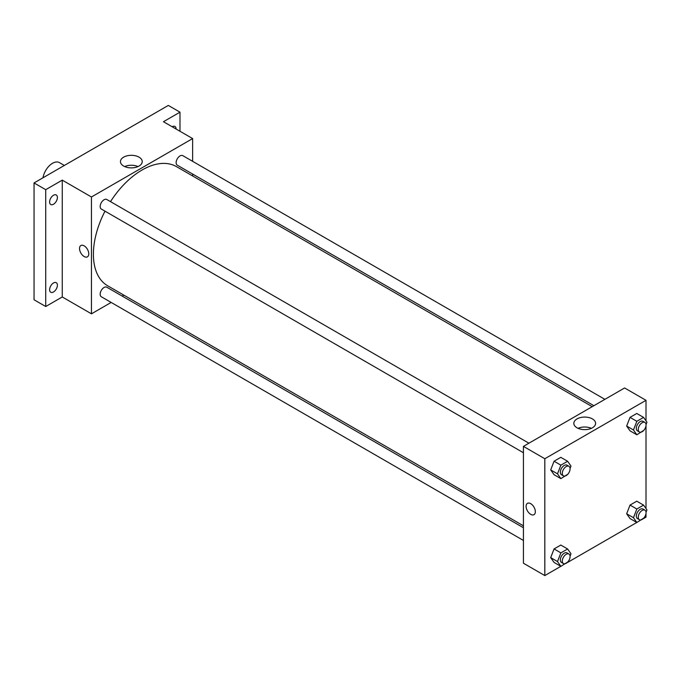 <?xml version="1.0" encoding="UTF-8"?>
<svg xmlns="http://www.w3.org/2000/svg" width="681" height="681" viewBox="0 0 681 681"><rect width="100%" height="100%" fill="white"/><g stroke="black" fill="none" stroke-linecap="round" stroke-linejoin="round"><path stroke-width="1.02" d="M64.346 165.449L59.417 162.597A13.756 7.942 120 0 0 49.739 165.372A13.756 7.942 120 0 0 43.005 177.775M111.165 302.441L91.45 313.822L62.26 296.967L45.721 306.518L34.05 299.776L34.05 182.942L168.309 105.427L179.988 112.169L179.988 131.263M123.84 295.12L122.171 296.082M53.51 291.962A5.508 3.175 -60 0 1 50.76 292.234A5.508 3.175 -60 0 1 49.909 287.825A5.508 3.175 -60 0 1 53.51 282.973A5.508 3.175 -60 0 1 56.259 282.7A5.508 3.175 -60 0 1 57.102 287.11A5.508 3.175 -60 0 1 53.51 291.962M53.51 204.24A5.508 3.175 -60 0 1 50.76 204.513A5.508 3.175 -60 0 1 49.909 200.103A5.508 3.175 -60 0 1 53.51 195.251A5.508 3.175 -60 0 1 56.259 194.979A5.508 3.175 -60 0 1 57.102 199.388A5.508 3.175 -60 0 1 53.51 204.24M62.26 296.967L62.26 180.133L45.721 189.684L34.05 182.942M45.721 306.518L45.721 189.684M91.45 313.822L91.45 196.988L62.26 180.133M91.45 196.988L192.638 138.566L163.449 121.72L179.988 112.169M123.644 166.045A10.887 6.282 180 0 1 120.452 161.593A10.887 6.282 180 0 1 131.339 155.311A10.887 6.282 180 0 1 142.227 161.593A10.887 6.282 180 0 1 135.502 167.407A10.887 6.282 180 0 1 123.644 166.045M172.165 126.751A5.508 3.175 -60 0 1 172.199 126.726A5.508 3.175 -60 0 1 174.957 126.453A5.508 3.175 -60 0 1 176.098 129.015M105.002 211.161A68.798 39.719 120 0 0 93.399 254.277A68.798 39.719 120 0 0 107.649 285.773L523.425 525.817M592.215 406.659L176.439 166.615A68.798 39.719 120 0 0 110.509 201.627M192.638 138.566L192.638 161.329M192.638 174.038L192.638 175.962M604.89 399.347L182.78 155.643A5.508 3.175 120 0 0 178.533 157.115A5.508 3.175 120 0 0 176.132 162.657A5.508 3.175 120 0 0 177.273 165.177L593.883 405.697M523.425 527.741L106.815 287.212A5.508 3.175 120 0 0 102.567 288.693A5.508 3.175 120 0 0 100.167 294.226A5.508 3.175 120 0 0 101.307 296.746L523.425 540.45M523.425 452.737L101.307 209.033A5.508 3.175 -60 0 1 101.307 202.674A5.508 3.175 -60 0 1 106.815 199.499L528.924 443.203M88.777 253.86A6.538 3.771 60 0 1 87.423 256.848A6.538 3.771 60 0 1 80.886 253.077A6.538 3.771 60 0 1 80.886 245.526A6.538 3.771 60 0 1 85.925 247.28A6.538 3.771 60 0 1 88.777 253.86M87.423 256.848A6.538 3.771 60 0 1 80.886 253.077A6.538 3.771 60 0 1 80.886 245.526M124.683 166.564A10.887 6.282 180 0 1 138.005 166.564M560.838 566.328L544.826 575.573L523.425 563.213L523.425 446.378L624.605 387.966L646.005 400.317L646.005 420.858M646.005 513.338L646.005 517.16L643.605 518.547M636.803 522.472L567.639 562.404M630.027 430.843L626.656 426.051L630.027 417.368L636.769 413.469L630.027 417.368L626.656 426.051L630.027 430.843L636.837 434.776L633.466 429.983L636.837 421.301L643.579 417.402L646.95 422.203L646.031 424.569M554.062 562.421L550.691 557.628L554.062 548.937L560.803 545.047L554.062 548.937L550.691 557.628L554.062 562.421L560.872 566.354L557.501 561.561L560.872 552.87L567.613 548.98L570.984 553.772L570.065 556.147M646.005 425.625L646.005 508.579M544.826 575.573L544.826 458.739L646.005 400.317M630.027 518.564L626.656 513.772L630.027 505.081L636.769 501.19L630.027 505.081L626.656 513.772L630.027 518.564L636.837 522.497L633.466 517.696L636.837 509.013L643.579 505.123L646.95 509.916L646.031 512.282M554.062 474.7L550.691 469.907L554.062 461.224L560.803 457.334L554.062 461.224L550.691 469.907L554.062 474.7L560.872 478.632L557.501 473.84L560.872 465.157L567.613 461.267L570.984 466.059L570.065 468.426M544.826 458.739L523.425 446.378M577.02 427.796A10.887 6.282 180 0 1 573.828 423.352A10.887 6.282 180 0 1 584.715 417.07A10.887 6.282 180 0 1 595.603 423.352A10.887 6.282 180 0 1 588.878 429.158A10.887 6.282 180 0 1 577.02 427.796M535.343 511.678A6.538 3.771 60 0 1 533.989 514.674A6.538 3.771 60 0 1 527.452 510.895A6.538 3.771 60 0 1 527.452 503.353A6.538 3.771 60 0 1 532.482 505.098A6.538 3.771 60 0 1 535.343 511.678M533.989 514.666A6.538 3.771 60 0 1 527.452 510.895A6.538 3.771 60 0 1 527.452 503.353M578.05 428.323A10.887 6.282 180 0 1 591.38 428.323M567.826 474.214L560.872 478.632M568.941 466.306L567.001 465.183A5.508 3.175 120 0 0 562.753 466.655A5.508 3.175 120 0 0 560.352 472.197A5.508 3.175 120 0 0 561.493 474.717L563.442 475.84A5.508 3.175 120 0 0 568.941 472.665A5.508 3.175 120 0 0 568.941 466.306A5.508 3.175 120 0 0 564.702 467.779A5.508 3.175 120 0 0 562.302 473.321A5.508 3.175 120 0 0 563.442 475.84M557.501 473.84L550.691 469.907M560.872 465.157L554.062 461.224M567.613 461.267L560.803 457.334M643.783 430.349L636.837 434.776M644.907 422.45L642.958 421.326A5.508 3.175 120 0 0 638.718 422.799A5.508 3.175 120 0 0 636.318 428.34A5.508 3.175 120 0 0 637.459 430.86L639.399 431.984A5.508 3.175 120 0 0 644.907 428.8A5.508 3.175 120 0 0 644.907 422.45A5.508 3.175 120 0 0 640.668 423.922A5.508 3.175 120 0 0 638.267 429.464A5.508 3.175 120 0 0 639.399 431.984M633.466 429.983L626.656 426.051M636.837 421.301L630.027 417.368M643.579 417.402L636.769 413.469M567.826 561.927L560.872 566.354M568.941 554.019L567.001 552.904A5.508 3.175 120 0 0 562.753 554.377A5.508 3.175 120 0 0 560.352 559.91A5.508 3.175 120 0 0 561.493 562.429L563.442 563.553A5.508 3.175 120 0 0 568.941 560.378A5.508 3.175 120 0 0 568.941 554.019A5.508 3.175 120 0 0 564.702 555.5A5.508 3.175 120 0 0 562.302 561.033A5.508 3.175 120 0 0 563.442 563.553M557.501 561.561L550.691 557.628M560.872 552.87L554.062 548.937M567.613 548.98L560.803 545.047M643.783 518.071L636.837 522.497M644.907 510.163L642.958 509.039A5.508 3.175 120 0 0 638.718 510.52A5.508 3.175 120 0 0 636.318 516.053A5.508 3.175 120 0 0 637.459 518.573L639.399 519.697A5.508 3.175 120 0 0 644.907 516.521A5.508 3.175 120 0 0 644.907 510.163A5.508 3.175 120 0 0 640.668 511.644A5.508 3.175 120 0 0 638.267 517.177A5.508 3.175 120 0 0 639.399 519.697M633.466 517.696L626.656 513.772M636.837 509.013L630.027 505.081M643.579 505.123L636.769 501.19"/></g></svg>
